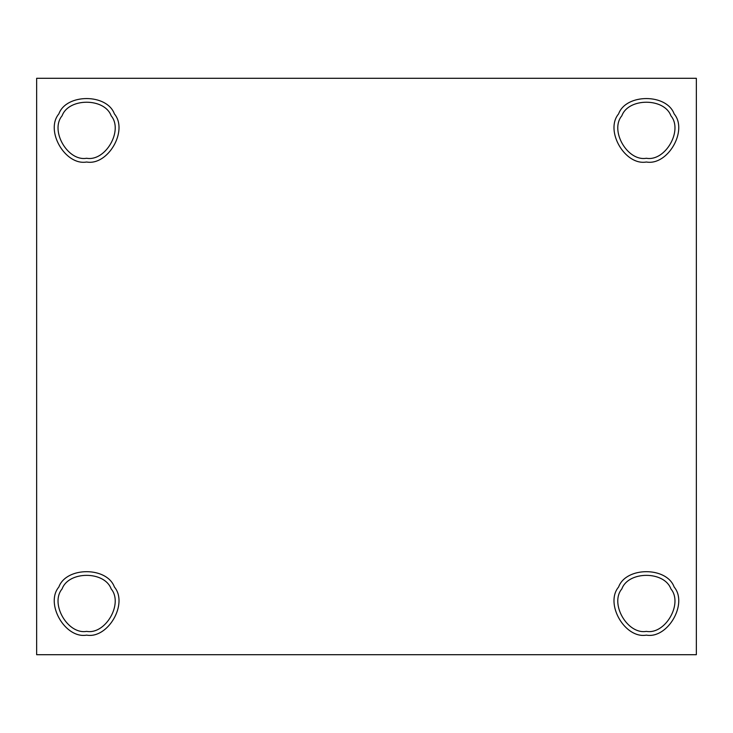 <?xml version="1.0" encoding="UTF-8"?>
<svg xmlns="http://www.w3.org/2000/svg" width="733" height="733" viewBox="0 0 733 733"><rect width="100%" height="100%" fill="white"/><g stroke="black" fill="none" stroke-linecap="round" stroke-linejoin="round"><path stroke-width="1.1" d="M86.631 631.379C105.525 634.778 123.547 603.571 111.15 588.901C104.645 570.833 68.609 570.833 62.103 588.901C49.707 603.571 67.729 634.778 86.631 631.379C67.729 634.778 49.707 603.571 62.103 588.901C68.609 570.833 104.645 570.833 111.15 588.901C123.547 603.571 105.525 634.778 86.631 631.379M86.631 635.126C108.026 638.974 128.431 603.635 114.403 587.023C107.036 566.563 66.217 566.563 58.851 587.023C44.823 603.635 65.228 638.974 86.631 635.126C65.228 638.974 44.823 603.635 58.851 587.023C66.217 566.563 107.036 566.563 114.403 587.023C128.431 603.635 108.026 638.974 86.631 635.126M86.631 158.264C105.525 161.663 123.547 130.447 111.15 115.777C104.645 97.709 68.609 97.709 62.103 115.777C49.707 130.447 67.729 161.663 86.631 158.264C67.729 161.663 49.707 130.447 62.103 115.777C68.609 97.709 104.645 97.709 111.15 115.777C123.547 130.447 105.525 161.663 86.631 158.264M86.631 162.011C108.026 165.86 128.431 130.52 114.403 113.908C107.036 93.448 66.217 93.448 58.851 113.908C44.823 130.52 65.228 165.86 86.631 162.011C65.228 165.86 44.823 130.52 58.851 113.908C66.217 93.448 107.036 93.448 114.403 113.908C128.431 130.52 108.026 165.86 86.631 162.011M646.369 158.264C665.271 161.663 683.293 130.447 670.897 115.777C664.391 97.709 628.355 97.709 621.85 115.777C609.453 130.447 627.475 161.663 646.369 158.264C627.475 161.663 609.453 130.447 621.85 115.777C628.355 97.709 664.391 97.709 670.897 115.777C683.293 130.447 665.271 161.663 646.369 158.264M646.369 162.011C667.772 165.86 688.177 130.52 674.149 113.908C666.783 93.448 625.964 93.448 618.597 113.908C604.569 130.52 624.974 165.86 646.369 162.011C624.974 165.86 604.569 130.52 618.597 113.908C625.964 93.448 666.783 93.448 674.149 113.908C688.177 130.52 667.772 165.86 646.369 162.011M646.369 631.379C665.271 634.778 683.293 603.571 670.897 588.901C664.391 570.833 628.355 570.833 621.85 588.901C609.453 603.571 627.475 634.778 646.369 631.379C627.475 634.778 609.453 603.571 621.85 588.901C628.355 570.833 664.391 570.833 670.897 588.901C683.293 603.571 665.271 634.778 646.369 631.379M646.369 635.126C667.772 638.974 688.177 603.635 674.149 587.023C666.783 566.563 625.964 566.563 618.597 587.023C604.569 603.635 624.974 638.974 646.369 635.126C624.974 638.974 604.569 603.635 618.597 587.023C625.964 566.563 666.783 566.563 674.149 587.023C688.177 603.635 667.772 638.974 646.369 635.126M696.35 654.706L36.65 654.706L696.35 654.706L696.35 78.294L36.65 78.294L36.65 654.706L36.65 78.294L696.35 78.294L696.35 654.706M670.897 588.901C664.391 570.833 628.355 570.833 621.85 588.901M111.15 588.901C104.645 570.833 68.609 570.833 62.103 588.901"/></g></svg>
